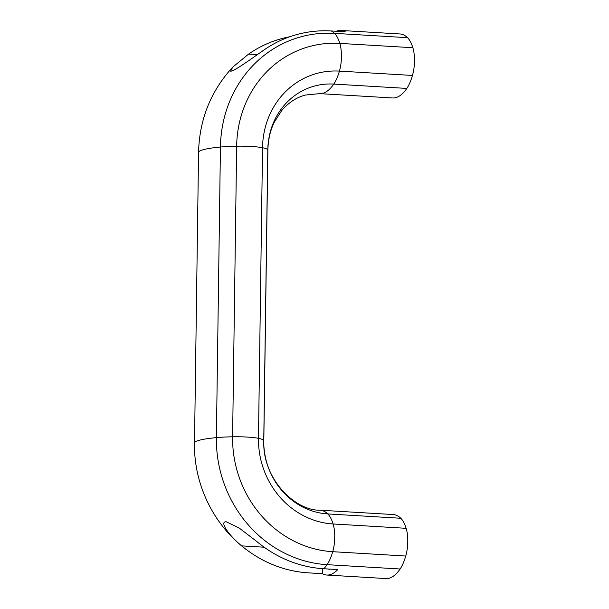 <?xml version="1.0" encoding="UTF-8"?>
<svg xmlns="http://www.w3.org/2000/svg" width="609" height="609" viewBox="0 0 609 609"><rect width="100%" height="100%" fill="white"/><g stroke="black" fill="none" stroke-linecap="round" stroke-linejoin="round"><path stroke-width="0.91" d="M328.221 569.004A20.622 7.628 -86.6 0 0 329.142 569.209A20.622 7.628 -86.6 0 0 330.078 569.118A20.622 7.628 -86.6 0 0 330.078 569.111M322.336 573.693L308.428 572.863A124.403 114.728 -105 0 1 250.954 552.873A124.403 114.728 -105 0 1 241.697 545.877C230.08 536.521 220.138 523.032 225.124 521.867L226.236 521.776L239.253 528.087L257.112 541.759A124.403 114.728 75 0 0 323.836 568.745L337.744 569.567A70.309 25.997 93.4 0 1 326.805 575.041A70.309 25.997 93.4 0 1 322.336 573.693L322.405 568.646M336.191 31.257A70.309 25.997 93.4 0 1 340.789 30.45A70.309 25.997 93.4 0 1 345.257 31.797L331.342 30.968A124.403 114.728 75 0 0 263.979 49.991C252.545 57.977 236.102 69.906 231.42 71.086L230.659 71.192L232.661 67.173L248.563 54.117A124.403 114.728 -105 0 1 289.854 36.73M412.46 75.447L339.419 71.108A40.065 14.814 93.4 0 1 333.785 84.08A70.309 25.997 93.4 0 1 322.8 93.291A70.309 25.997 93.4 0 1 319.603 93.626L392.645 97.965A70.309 25.997 -86.6 0 0 406.827 88.419A40.065 14.814 -86.6 0 0 412.46 75.447A22.251 8.229 -86.6 0 0 412.849 47.723L339.807 43.391A109.574 101.048 75 0 0 236.657 146.206A40.065 4.537 -179.2 0 0 220.443 147.035A70.309 7.963 -179.2 0 0 198.564 152.494C199.356 119.63 210.722 91.19 232.661 67.173M339.419 71.108A81.675 75.318 75 0 0 262.532 147.743A22.251 2.52 -179.2 0 0 236.657 146.206L232.6 436.798A40.065 4.537 -179.2 0 0 216.385 437.62L220.443 147.035A121.153 111.729 75 0 1 334.493 33.343A40.065 14.814 93.4 0 1 339.807 43.391A22.251 8.229 93.4 0 1 339.419 71.108M412.849 47.723A40.065 14.814 -86.6 0 0 407.535 37.682A70.309 25.997 -86.6 0 0 399.915 33.959L340.789 30.45M326.805 575.041L385.931 578.55A70.309 25.997 -86.6 0 0 400.113 568.996A40.065 14.814 -86.6 0 0 405.746 556.032A22.251 8.229 -86.6 0 0 406.134 528.308L333.1 523.968A81.675 75.318 -105 0 1 258.475 438.335L262.532 147.743A40.065 4.537 -179.2 0 1 267.808 149.844A70.088 64.638 75 0 1 333.785 84.08L406.827 88.419M405.746 556.032L332.712 551.693A109.574 101.048 -105 0 1 232.6 436.798A22.251 2.52 -179.2 0 1 258.475 438.335A40.065 4.537 -179.2 0 1 263.75 440.436L267.808 149.844A70.309 7.963 -179.2 0 1 267.876 150.217C268.112 139.933 270.206 130.676 274.157 122.455L281.564 110.739C288.514 102.586 296.476 97.349 305.444 95.042L319.603 93.626M406.134 528.308A40.065 14.814 -86.6 0 0 400.821 518.267A70.309 25.997 -86.6 0 0 393.201 514.544L320.167 510.205A70.309 25.997 93.4 0 1 327.787 513.927A70.088 64.638 -105 0 1 263.75 440.436A70.309 7.963 -179.2 0 1 263.819 440.809C262.144 478.164 294.619 510.905 320.167 510.205M241.697 545.877L264.161 547.209M257.356 54.635L248.563 54.117M331.342 30.968A70.309 25.997 93.4 0 1 334.493 33.343L407.535 37.682M400.821 518.267L327.787 513.927A40.065 14.814 93.4 0 1 333.1 523.968A22.251 8.229 93.4 0 1 332.712 551.693A40.065 14.814 93.4 0 1 327.079 564.665A121.153 111.729 -105 0 1 216.385 437.62A70.309 7.963 -179.2 0 0 194.507 443.078L198.564 152.494M400.113 568.996L327.079 564.665A70.309 25.997 93.4 0 1 323.836 568.745M263.819 440.809L267.876 150.217M250.954 552.873C215.472 528.962 193.609 486.066 194.507 443.078"/></g></svg>
